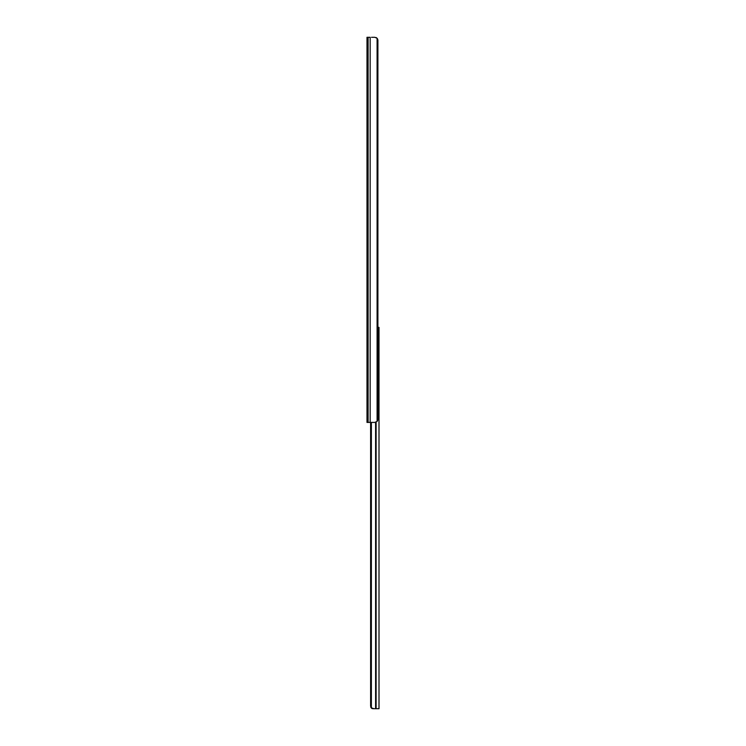 <?xml version="1.0" encoding="UTF-8"?>
<svg xmlns="http://www.w3.org/2000/svg" width="746" height="746" viewBox="0 0 746 746"><rect width="100%" height="100%" fill="white"/><g stroke="black" fill="none" stroke-linecap="round" stroke-linejoin="round"><path stroke-width="1.12" d="M366.995 422.376L366.995 37.3L366.995 422.404L368.104 422.404L368.104 37.3L366.995 37.3L368.104 37.3L368.104 422.404L370.165 422.404L370.165 37.3L368.104 37.3L370.165 37.3L370.165 422.404L374.818 422.404L377.094 421.434L377.094 38.27L374.818 37.3L371.508 37.3M376.124 37.533L377.094 38.27A3.786 2.676 -90 0 1 377.905 40.116L377.905 419.578L377.905 40.116L377.094 38.27L377.094 421.434L377.905 419.578A3.786 2.676 -90 0 1 377.094 421.434L374.818 422.404L366.995 422.404M377.597 39.109L377.774 39.603M377.663 327.391L379.005 327.391L379.005 708.7L379.005 327.391L377.905 327.391M372.198 708.579L373.895 708.7L371.042 707.693L371.853 708.43M370.855 707.376L370.613 422.404L370.613 706.173L370.939 422.404L371.368 707.544L371.368 422.404L371.368 707.544L370.613 706.173L371.275 707.982M371.704 708.01L371.368 707.544L371.704 708.01M372.702 708.616L373.336 708.7L372.702 708.616M375.602 708.7L373.336 708.7L376.115 708.7L376.115 422.171L376.115 708.7L379.005 708.7L375.602 708.7L375.602 422.329L375.602 708.7"/></g></svg>
